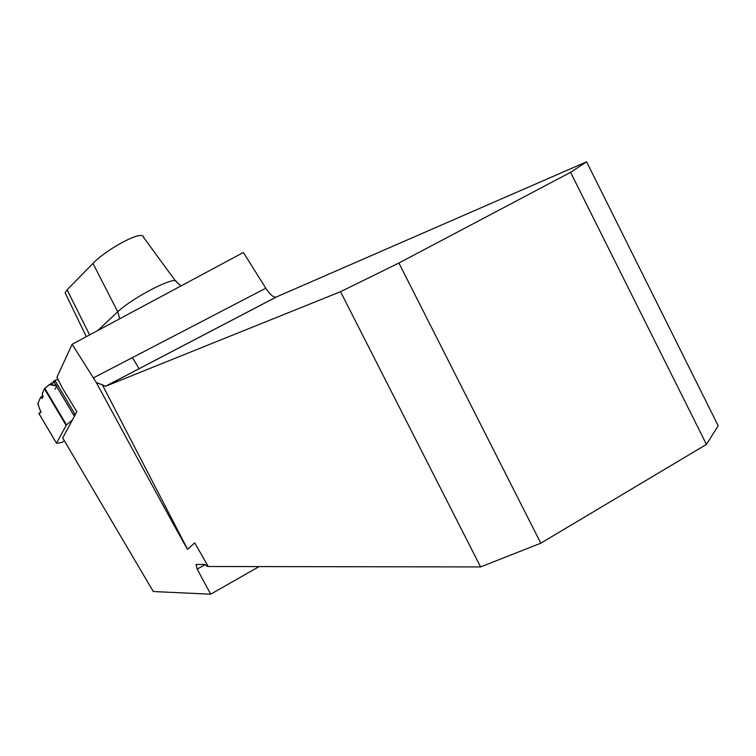 <?xml version="1.0" encoding="UTF-8"?>
<svg xmlns="http://www.w3.org/2000/svg" width="756" height="756" viewBox="0 0 756 756"><rect width="100%" height="100%" fill="white"/><g stroke="black" fill="none" stroke-linecap="round" stroke-linejoin="round"><path stroke-width="1.13" d="M187.601 549.3C187.715 550.557 150.595 482.753 96.343 382.602L102.343 384.795L187.601 549.3L194.717 542.865L208.24 566.509L480.589 566.924L540.795 543.195L706.435 444.424L718.2 425.779L586.59 161.812L276.063 297.108C273.322 297.439 269.911 294.471 265.81 288.216L243.394 252.495L72.141 344.273L56.946 377.197L62.285 387.885L76.819 411.736L62.691 437.97L153.307 591.542L210.688 594.188L259.11 566.584M96.343 382.602L72.141 344.273M480.589 566.924L340.54 291.712L105.528 386.278L102.343 384.795M210.688 594.188L197.174 569.126L196.031 564.467L204.8 564.401L207.002 566.291L208.117 566.282M540.795 543.195L398.903 263.022L570.572 172.321L706.435 444.424M340.54 291.712L398.903 263.022M586.59 161.812L570.572 172.321M65.47 293.574L65.12 292.846L67.114 289.784L92.969 263.419C106.52 249.178 143.404 228.86 143.697 237.564L175.515 281.005M54.092 382.177L50.68 384.379L56.19 385.702L49.423 384.577L44.85 388.376L66.462 424.834L56.483 443.271L61.907 442.449L64.421 440.899M42.875 395.728L40.739 397.098L37.819 403.628L40.9 412.596L38.83 413.428L40.9 412.596L37.819 403.628L40.739 397.098L42.298 398.421L43.016 396.135L42.223 393.781L44.434 388.82L42.223 393.781L44.566 388.65L49.367 384.606L55.651 385.758L57.768 385.191M41.032 412.02L38.915 413.362L41.032 412.02C38.906 413.523 38.906 413.56 41.041 412.133C38.736 407.059 37.838 403.836 38.339 402.475L40.059 398.62C40.522 396.456 44.235 399.924 42.223 393.781L43.016 396.135L42.298 398.421L40.739 397.098M74.995 415.12L73.71 415.224L53.572 381.289L54.904 380.372L75.024 414.25L75.647 413.91M66.462 424.834L72.302 420.119M57.976 379.266L54.904 380.372L57.976 379.266C53.43 380.901 52.731 381.808 55.878 381.997M54.971 389.208L56.587 386.373M73.729 415.167L53.572 381.289M75.024 414.25L73.71 415.224M50.68 384.379L49.064 384.823L44.85 388.376M53.61 381.355L54.904 380.372M93.177 378.009L265.81 288.216M276.29 297.023L105.528 386.278M197.174 569.126L205.263 564.552M67.114 289.784L89.614 334.908M97.779 330.533L117.728 311.774C134.02 296.513 177.783 274.494 176.328 282.111L181.109 285.872M92.969 263.419L117.728 311.774L119.713 318.777M66.037 425.259L44.434 388.82M38.868 413.419L56.502 443.224M132.423 357.597L139.095 368.73M49.575 384.502L53.837 381.742L49.423 384.577M57.267 379.521L57.9 379.115M54.441 385.598L55.717 384.917M105.358 386.335L276.063 297.108M65.082 292.77L86.316 336.675M38.83 413.428L56.483 443.271M57.891 379.096L57.201 379.54"/></g></svg>
